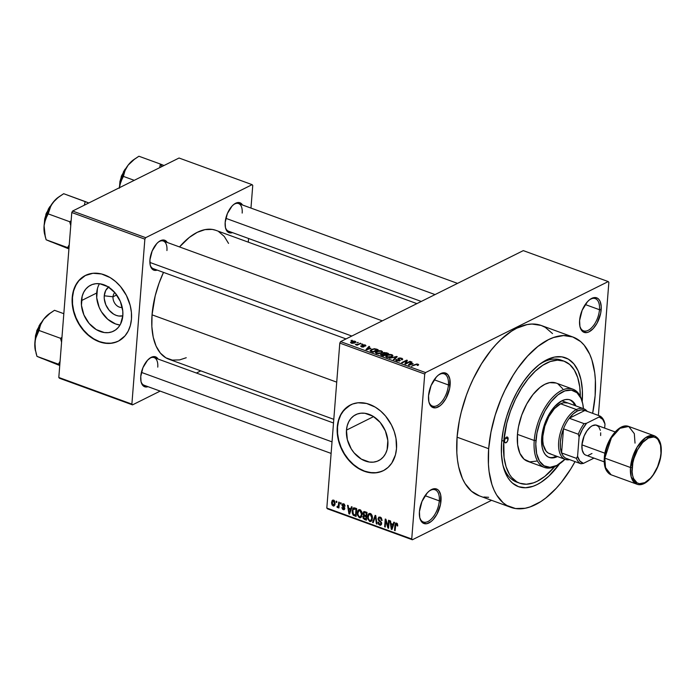 <?xml version="1.0" encoding="UTF-8"?>
<svg xmlns="http://www.w3.org/2000/svg" width="696" height="696" viewBox="0 0 696 696"><rect width="100%" height="100%" fill="white"/><g stroke="black" fill="none" stroke-linecap="round" stroke-linejoin="round"><path stroke-width="1.04" d="M428.849 401.627A17.148 8.804 110 0 0 439.55 403.932A17.148 8.804 110 0 0 448.415 384.958L450.129 384.958A18.374 9.431 -70 0 1 440.368 405.507A18.374 9.431 -70 0 1 428.988 402.227A18.374 9.431 -70 0 1 428.545 395.702L428.866 401.696L429.632 404.089L432.251 407.221L435.94 407.778L440.15 405.681L442.247 403.724L446.04 398.356L449.66 388.325L449.807 378.972L447.893 374.709L444.683 372.83L442.734 372.882L438.524 374.979L436.427 376.945L431.094 385.514L428.545 395.702A18.374 9.431 -70 0 1 439.08 374.57A18.374 9.431 -70 0 1 450.129 384.958L448.415 384.958A17.148 8.804 -70 0 1 432.477 406.081A17.148 8.804 -70 0 1 428.849 401.627M579.907 326.398A17.148 8.804 110 0 0 590.608 328.695A17.148 8.804 110 0 0 599.473 309.72L601.179 309.72A18.374 9.431 -70 0 1 591.426 330.269A18.374 9.431 -70 0 1 580.046 326.99A18.374 9.431 -70 0 1 579.603 320.465L579.916 326.459L581.83 330.713L583.3 331.983L586.998 332.54L589.077 331.809L593.305 328.486L597.09 323.118L600.718 313.087L601.231 306.562L600.091 301.333L598.952 299.471L597.481 298.21L593.784 297.644L589.573 299.741L587.476 301.707L582.152 310.277L579.603 320.465A18.374 9.431 -70 0 1 590.13 299.332A18.374 9.431 -70 0 1 601.179 309.72L599.473 309.72A17.148 8.804 -70 0 1 583.526 330.844A17.148 8.804 -70 0 1 579.907 326.398M419.731 517.554A17.148 8.804 110 0 0 430.433 519.851A17.148 8.804 110 0 0 439.298 500.876L441.003 500.876A18.374 9.431 -70 0 1 431.25 521.426A18.374 9.431 -70 0 1 419.871 518.146A18.374 9.431 -70 0 1 419.427 511.621L419.74 517.615L421.654 521.87L423.125 523.14L426.822 523.697L431.033 521.6L433.13 519.642L436.914 514.274L440.542 504.243L440.69 494.891L438.776 490.628L437.305 489.366L433.608 488.801L429.397 490.897L427.3 492.864L421.976 501.433L419.427 511.621A18.374 9.431 -70 0 1 429.954 490.489A18.374 9.431 -70 0 1 441.003 500.876L439.298 500.876A17.148 8.804 -70 0 1 423.351 522A17.148 8.804 -70 0 1 419.731 517.554M113.013 296.783A8.578 6.473 -116.5 0 0 122.235 307.441A8.578 6.473 63.5 0 1 113.013 296.783L116.702 294.947L113.013 296.783A8.578 6.473 63.5 0 1 114.823 292.555A8.578 6.473 -116.5 0 0 113.013 296.783L104.252 295.791L113.013 296.783M108.489 287.056A16.269 12.276 63.5 0 0 104.252 295.791L104.278 298.775L105.818 304.822L109.115 310.225L113.666 314.157L116.206 315.375L118.781 316.027L122.809 315.81A16.269 12.276 63.5 0 1 104.252 295.791L105.696 290.493L108.924 286.726M99.467 283.733A25.674 19.375 -116.5 0 0 96.674 293.033L81.423 300.629A25.674 19.375 63.5 0 1 90.671 285.195A25.674 19.375 63.5 0 1 112.769 290.406A25.674 19.375 63.5 0 1 122.818 315.714L120.539 324.084L118.311 327.425L115.458 330.026L112.091 331.783L108.341 332.644L104.356 332.558L96.283 329.608L89.088 323.405L83.885 314.879L81.458 305.327L82.18 296.209L83.703 292.259L85.93 288.918L88.784 286.317L92.15 284.551L95.9 283.698L99.885 283.785L107.958 286.726L115.144 292.938L120.356 301.464L122.783 311.016L122.818 315.714A25.674 19.375 63.5 0 1 113.57 331.148A25.674 19.375 63.5 0 1 91.472 325.937A25.674 19.375 63.5 0 1 81.423 300.629L96.674 293.033A25.674 19.375 -116.5 0 0 120.025 325.015M116.389 341.971L111.029 343.198L105.322 343.076L99.484 341.606L93.76 338.856L88.349 334.933L83.477 329.974L79.309 324.179L76.029 317.767L73.741 310.99L72.549 304.1L72.497 297.375L73.576 291.058L75.76 285.395L78.953 280.618L85.591 275.355A36.749 27.736 -116.5 0 0 72.497 297.375L72.21 297.514A36.749 27.736 63.5 0 1 85.451 275.425A36.749 27.736 63.5 0 1 117.076 282.889A36.749 27.736 63.5 0 1 131.457 319.116L131.405 312.382L130.213 305.492L126.402 295.452L120.478 286.508L115.597 281.558L110.194 277.626L101.546 273.98L92.925 273.284L85.069 275.616L80.597 278.757L76.943 283.028L73.289 291.198L72.21 297.514L72.715 307.684L74.463 314.548L79.022 324.319L83.189 330.121L88.061 335.072L93.473 339.004L99.197 341.753L107.915 343.45L113.474 342.893L118.59 341.014L125.002 335.872L128.195 331.087L130.378 325.432L131.457 319.116A36.749 27.736 63.5 0 1 118.216 341.205A36.749 27.736 63.5 0 1 86.591 333.741A36.749 27.736 63.5 0 1 72.21 297.514L72.497 297.375A36.749 27.736 -116.5 0 0 86.809 333.523A36.749 27.736 -116.5 0 0 118.364 341.136M387.863 445.214A25.674 19.375 63.5 0 1 378.615 460.648A25.674 19.375 63.5 0 1 356.517 455.436A25.674 19.375 63.5 0 1 346.469 430.128L373.613 416.6L346.469 430.128L347.226 425.708L348.748 421.759L350.975 418.418L353.829 415.816L357.196 414.05L360.946 413.198L364.93 413.285L373.012 416.225L380.199 422.437L385.401 430.963L387.829 440.516L387.106 449.625L385.584 453.583L383.357 456.924L380.503 459.525L377.136 461.283L373.387 462.144L369.402 462.057L361.328 459.108L354.142 452.905L351.228 448.85L347.339 439.637L346.469 430.128A25.674 19.375 63.5 0 1 355.726 414.685A25.674 19.375 63.5 0 1 377.815 419.905A25.674 19.375 63.5 0 1 387.863 445.214M381.443 471.47L376.075 472.697L370.368 472.575L364.539 471.105L358.805 468.356L353.403 464.432L348.522 459.473L344.355 453.679L341.075 447.267L338.787 440.49L337.595 433.599L337.543 426.874L338.621 420.558L340.805 414.894L343.998 410.109L350.645 404.846A36.749 27.736 -116.5 0 0 337.543 426.874L337.255 427.013A36.749 27.736 63.5 0 1 350.497 404.924A36.749 27.736 63.5 0 1 382.121 412.389A36.749 27.736 63.5 0 1 396.502 448.615L395.998 438.436L394.249 431.572L391.448 424.952L385.532 416.008L380.651 411.049L375.24 407.125L366.592 403.48L357.97 402.784L352.611 404.011L347.791 406.534L341.997 412.528L339.291 417.774L337.656 423.786L337.308 433.747L338.5 440.629L340.788 447.415L346.051 456.811L350.593 462.214L358.518 468.504L364.252 471.253L372.96 472.949L378.528 472.393L383.644 470.513L388.116 467.373L391.77 463.101L395.424 454.932L396.502 448.615A36.749 27.736 63.5 0 1 383.261 470.705A36.749 27.736 63.5 0 1 351.637 463.24A36.749 27.736 63.5 0 1 337.255 427.013L337.543 426.874A36.749 27.736 -116.5 0 0 351.854 463.023A36.749 27.736 -116.5 0 0 383.409 470.635M157.209 270.091A15.921 8.178 -70 0 1 150.319 265.515A15.921 8.178 -70 0 1 149.936 259.86L150.214 265.054L151.867 268.743L154.651 270.379L157.209 270.091M148.031 386.68A15.921 8.178 -70 0 1 141.149 382.104A15.921 8.178 -70 0 1 140.757 376.449L141.036 381.643L142.689 385.332L145.481 386.967L148.031 386.68M232.447 232.621A15.921 8.178 -70 0 1 225.556 228.044A15.921 8.178 -70 0 1 225.173 222.389L225.452 227.575L227.105 231.272L229.889 232.899L232.447 232.621M425.065 495.691L439.298 500.876L425.065 495.691M585.24 304.535L599.473 309.72L585.24 304.535M434.191 379.772L448.415 384.958L434.191 379.772M519.668 483.181A64.919 33.33 -70 0 1 503.782 441.177L504.069 457.507L506.088 466.781L509.481 474.35L511.656 477.386L516.858 481.858L519.834 483.242L526.385 484.233L533.536 482.841L537.251 481.267L544.777 476.429L554.66 466.694A64.919 33.33 -70 0 1 519.668 483.181L516.71 482.102A64.919 33.33 -70 0 1 502.851 464.832A64.919 33.33 110 0 0 518.216 482.572M582.221 401.662A68.591 35.218 -70 0 0 540.931 363.338A68.591 35.218 -70 0 0 501.625 442.256L501.433 454.044L502.808 464.615L504.061 469.313L507.645 477.299L509.95 480.518L512.552 483.172L518.581 486.695L525.506 487.748L533.066 486.278L536.99 484.607L540.966 482.345L548.892 476.099L559.549 463.858A68.591 35.218 -70 0 1 503.286 466.607A68.591 35.218 -70 0 1 501.625 442.256L503.356 429.693L506.566 416.843L511.142 404.193L516.893 392.24L523.61 381.443L531.022 372.203L538.861 364.887L546.812 359.771L554.582 357.057L561.855 356.848L568.362 359.145L573.861 363.869L578.124 370.829L580.995 379.772L582.369 390.334L582.187 402.131M572.947 337.029L541.34 325.51A90.637 46.536 110 0 0 457.072 437.184L488.67 448.702A90.637 46.536 -70 0 1 572.947 337.029A90.637 46.536 -70 0 1 595.132 395.676A90.637 46.536 -70 0 1 592.635 413.337L595.132 395.676L595.376 380.094L594.723 372.882L591.904 359.928L589.764 354.325L584.127 345.12L580.69 341.614L572.721 336.951L563.569 335.568L553.581 337.508L548.396 339.709L537.886 346.469L527.533 356.135L517.728 368.341L513.152 375.248L504.878 390.36L501.25 398.408L495.213 415.12L490.967 432.103L488.67 448.702L457.072 437.184L456.828 452.765L457.481 459.986L458.638 466.729L462.44 478.543L465.041 483.494L471.514 491.254L479.483 495.909M333.793 419.34L168.823 359.206A68.591 35.218 110 0 1 152.041 314.827L155.199 295.844L159.106 283.037L163.49 272.38A68.591 35.218 110 0 0 152.041 314.827L336.725 382.147L152.041 314.827L151.85 326.615L153.224 337.186L156.095 346.121L160.358 353.09L165.857 357.805L172.364 360.11L179.638 359.893L186.241 357.735M416.895 303.621L215.812 230.315A68.591 35.218 110 0 0 179.516 246.941L189.277 237.458L197.229 232.342L204.998 229.628L212.271 229.419L215.638 230.254M421.263 301.446L228.505 231.176A14.694 7.543 -70 0 1 225.417 227.444M331.113 453.418L144.089 385.245A14.694 7.543 -70 0 1 141.01 381.504M153.268 268.656A14.694 7.543 -70 0 1 150.179 264.915M523.305 250.621L340.605 341.623L425.534 372.577L608.234 281.575L523.305 250.621L340.605 341.623L339.796 343.093L424.725 374.048L411.736 539.008L326.815 508.054L339.796 343.093L340.605 341.623L425.534 372.577L608.234 281.575L608.861 282.332L598.386 415.434L608.861 282.332L608.234 281.575L523.305 250.621M356.952 342.615L358.301 342.484L356.952 342.615M358.283 344.12L360.815 343.406L357.152 345.225L356.526 344.999L357.109 344.703L355.308 344.442L358.283 344.12L355.308 344.442L357.109 344.703L356.526 344.999L357.152 345.225L360.815 343.406L360.18 343.171L358.24 344.685L358.283 344.12M361.259 344.189L362.607 344.059L361.259 344.189M362.477 344.972L363.138 347.043L361.885 346.973L361.006 345.781L361.415 346.834L363.877 346.834L363.442 345.703L363.338 347.008L363.025 345.381L362.964 346.182L363.199 345.155L364.617 345.181L365.539 346.086L365.183 344.938L362.477 344.972L362.407 345.816L363.016 344.781L365.33 344.999L365.704 345.955L363.329 345.103L364.191 346.582L362.033 347.008L360.641 346.164L361.006 345.781L363.173 346.643L362.068 345.494L362.477 344.972L362.05 345.39M370.855 348.357L365.957 349.618L368.984 346.382L369.637 346.617L368.68 347.565L370.855 348.357L368.68 347.565L369.637 346.617L368.984 346.382L365.957 349.618L370.855 348.357M382.539 351.95L381.53 350.897L381.478 351.48L381.53 350.897L382.522 351.663L382.191 352.533L378.876 353.751L376.353 353.472L375.318 352.498L376.527 351.297L378.955 350.627L381.53 350.897L378.955 350.627L376.527 351.297L375.327 352.463L376.353 353.472L381.434 353.037L382.548 351.898M392.866 355.708L391.848 354.664L391.805 355.247L391.848 354.664L392.849 355.43L392.518 356.3L389.195 357.518L386.68 357.231L385.645 356.265L386.637 355.169L389.281 354.386L391.848 354.664L389.281 354.386L386.845 355.064L385.645 356.221L386.68 357.231L391.761 356.796L392.866 355.656M418.052 364.208L418.679 364.748L417.844 365.487L417.148 365.296L417.696 364.643L416.495 364.408L411.527 366.235L416.704 364.008L418.052 364.208L414.947 364.53L411.527 366.235L416.373 364.434L417.435 364.495L417.148 365.296L417.844 365.487L418.679 364.748L418.052 364.208L417.957 365.426L418.052 364.208M413.224 363.808L408.326 365.069L411.353 361.824L412.015 362.068L411.058 363.016L413.224 363.808L411.058 363.016L412.015 362.068L411.353 361.824L408.326 365.069L413.224 363.808M405.977 363.347L410.005 361.337L410.64 361.563L405.603 364.069L404.933 363.825L406.316 360.85L402.279 362.86L401.653 362.633L406.69 360.128L407.36 360.371L405.977 363.347L407.36 360.371L406.69 360.128L401.653 362.633L402.279 362.86L406.316 360.85L404.933 363.825L405.603 364.069L410.64 361.563L410.005 361.337L409.961 361.903L410.005 361.337L405.977 363.347L405.933 363.904L405.977 363.347M396.268 359.432L396.659 360.867L399.826 360.832L398.93 358.492L401.061 358.527L402.088 359.858L402.758 359.171L401.705 358.257L398.286 358.266L398.208 359.327L398.286 358.266L399.878 357.935L402.123 358.423L402.601 359.501L401.392 359.667L401.583 358.788L399.365 358.344L398.669 358.875L400.209 360.545L397.042 360.989L395.789 360.345L396.268 359.432L397.459 360.65L399.513 360.363L397.834 358.962L398.286 358.266L398.042 359.214L399.53 360.267L399.217 360.598L397.225 360.572L396.268 359.432L395.685 360.041M389.595 358.24L397.216 356.674L394.04 359.858L393.397 359.623L396.355 356.865L389.595 358.24L396.355 356.865L393.397 359.623L394.04 359.858L397.216 356.674L396.598 356.448L396.529 357.361L396.598 356.448L389.595 358.24M381.017 354.02L380.93 355.038L381.017 354.02L381.478 355.282L383.426 355.987L388.464 353.481L386.515 352.768L383.122 352.811L383.026 354.073L383.122 352.811L384.218 352.481L388.464 353.481L383.426 355.987L380.547 354.647L382.748 353.742L383.122 352.811L382.748 353.742L380.538 354.551M371.377 349.444L374.579 348.696L378.137 349.723L373.1 352.228L370.194 350.941L371.377 349.444L370.446 351.175L373.1 352.228L378.137 349.723L376.301 349.044L376.258 349.54L376.301 349.044L371.377 349.444L371.325 350.088L371.377 349.444M351.402 341.588L354.064 341.04L355.804 341.762L354.777 342.919L352.306 343.363L350.54 342.545L351.402 341.588L350.523 342.397L351.297 343.145L354.943 342.841L355.856 342.006L355.09 341.257L354.96 342.832L355.09 341.257L351.402 341.588L351.28 343.145L351.402 341.588M351.028 340.457L352.376 340.327L351.028 340.457M327.442 508.811L412.371 539.765L491.576 500.32L412.371 539.765L411.736 539.008L424.725 374.048L425.534 372.577L424.725 374.048L339.796 343.093L326.815 508.054L411.736 539.008L412.371 539.765L327.442 508.811L326.815 508.054L327.442 508.811M336.22 501.163L336.133 502.277L336.76 502.512L336.847 501.398L336.22 501.163L336.133 502.277L336.76 502.512L336.847 501.398L336.22 501.163M340.527 502.738L340.44 503.852L341.075 504.078L341.162 502.964L340.527 502.738L340.44 503.852L341.075 504.078L341.162 502.964L340.527 502.738M351.454 506.714L350.723 508.846L348.548 508.054L348.191 505.531L347.53 505.287L348.922 513.822L349.583 514.066L352.115 506.958L351.454 506.714L350.723 508.846L348.548 508.054L348.191 505.531L347.53 505.287L348.922 513.822L349.583 514.066L352.115 506.958L351.454 506.714M361.729 511.621L359.745 509.655L358.501 509.916L357.683 511.012L357.413 515.04L359.388 517.737L361.441 517.015L362.103 513.082L361.729 511.621L360.023 509.733L358.127 510.272L357.283 512.848L359.388 517.737L360.685 517.702L362.137 514.518L361.729 511.621M372.055 515.379L371.133 513.979L369.793 513.378L368.01 514.779L367.74 518.807L369.707 521.504L371.76 520.773L372.43 516.841L372.055 515.379L370.342 513.5L368.454 514.039L367.601 516.606L369.707 521.504L371.003 521.469L372.464 518.285L372.055 515.379M380.199 517.093L378.728 517.206L378.076 519.225L378.668 520.625L380.834 522.452L380.903 523.879L379.607 524.166L378.615 522.244L377.971 522.574L378.598 524.358L380.416 525.263L381.469 524.427L381.599 522.844L378.92 519.825L378.711 518.72L379.346 517.902L380.381 518.128L381.443 520.356L382.078 520.486L381.408 517.981L378.928 517.076L378.067 518.642L378.876 520.843L380.877 522.531L381.017 523.401L379.738 524.218L377.98 522.122L379.685 525.141L380.825 525.149L381.643 523.653L378.694 518.859L379.19 517.963L380.077 517.981L382.078 520.486L380.199 517.093M393.823 522.165L393.101 524.297L390.926 523.505L390.56 520.973L389.908 520.738L391.3 529.264L391.961 529.508L394.484 522.4L393.823 522.165L393.101 524.297L390.926 523.505L390.56 520.973L389.908 520.738L391.3 529.264L391.961 529.508L394.484 522.4L393.823 522.165M396.546 523.053L394.919 525.141L395.606 524.793L394.919 525.141L394.501 530.43L395.171 530.1L394.501 530.43L395.128 530.665L395.72 524.297L397.251 523.549L396.442 523.949L397.077 525.845L397.738 525.524L397.077 525.845L397.712 525.976L397.32 523.644L395.493 523.209L394.501 530.43L395.128 530.665L395.833 524.097L396.764 524.166L397.077 525.845L397.712 525.976L397.486 523.957L395.728 523.044M388.559 520.243L388.072 526.489L385.915 519.277L385.236 519.033L384.627 526.837L385.253 527.063L385.749 520.808L387.907 528.029L388.577 528.273L389.186 520.469L388.559 520.243L388.072 526.489L385.915 519.277L385.236 519.033L384.627 526.837L385.253 527.063L385.749 520.808L387.907 528.029L388.577 528.273L389.186 520.469L388.559 520.243M375.153 515.353L372.569 522.435L373.221 522.679L375.422 516.397L376.362 523.827L377.014 524.062L375.77 515.579L375.153 515.353L372.569 522.435L373.221 522.679L375.422 516.397L376.362 523.827L377.014 524.062L375.77 515.579L375.153 515.353M363.677 515.501L364.391 515.144L362.877 516.884L363.608 516.519L362.877 516.884L364.443 519.477L365.53 518.938L364.443 519.477L366.4 520.19L367.018 512.387L364.078 511.517L362.973 513.274L363.677 515.501L362.903 516.658L363.225 518.503L366.4 520.19L367.018 512.387L363.808 511.603L362.973 513.274L363.599 515.536M354.847 507.958L353.672 507.836L352.82 508.567L352.185 512.769L353.124 515.092L356.074 516.432L356.691 508.628L353.464 507.915L352.159 511.029L353.333 515.284L356.074 516.432L356.691 508.628L354.847 507.958M343.676 503.773L342.51 503.887L341.997 505.392L344.12 508.602L343.119 508.776L341.91 507.514L342.441 509.124L343.807 509.768L344.642 509.159L344.72 507.863L342.65 505.139L343.659 504.609L345.059 506.157L344.433 504.269L342.693 503.773L342.006 505.061L344.146 508.445L343.276 508.846L341.91 507.514L343.241 509.663L344.181 509.672L344.781 508.558L342.771 505.714L343.563 504.574L345.059 506.157L343.676 503.773M337.534 507.584L339.03 506.514L338.291 507.758L338.961 507.419L338.291 507.758L338.917 507.984L339.361 502.312L338.735 502.086L338.291 506.14L337.203 506.314L336.96 507.062L337.682 507.61L338.36 506.853L338.291 507.758L338.917 507.984L339.361 502.312L338.735 502.086L338.291 506.14L337.203 506.314L336.96 507.062L337.856 507.567M333.584 500.102L332.079 500.615L331.574 502.947L332.027 504.965L333.558 506.07L334.95 504.635L334.689 501.129L333.802 500.198L332.618 500.12L331.592 502.46L333.114 505.975L334.08 505.948L335.098 503.678L333.584 500.102M539.452 364.426A64.919 33.33 -70 0 1 561.176 360.119A64.919 33.33 -70 0 1 562.629 360.728A64.919 33.33 110 0 0 539.452 364.426M59.438 378.233L132.51 404.872L160.158 391.1L132.51 404.872L131.883 404.115L58.803 377.476L71.784 212.515L144.864 239.154L131.883 404.115L144.864 239.154L145.673 237.675L252.126 184.657L179.046 158.018L72.593 211.045L145.673 237.675L252.126 184.657L252.752 185.414L250.969 208.078L252.752 185.414L252.126 184.657L179.046 158.018L72.593 211.045L71.784 212.515L72.593 211.045L145.673 237.675L144.864 239.154L71.784 212.515L58.803 377.476L131.883 404.115L132.51 404.872L59.438 378.233L58.803 377.476L59.438 378.233M196.429 373.03L200.796 370.864L196.429 373.03M248.576 238.502L248.289 242.156L248.576 238.502M242.512 204.998L240.668 203.093L237.466 202.614L233.821 204.424L232.003 206.129L227.383 213.55L225.173 222.389A15.921 8.178 -70 0 1 234.3 204.067A15.921 8.178 -70 0 1 242.512 204.998M158.096 359.058L156.252 357.161L153.05 356.674L151.249 357.3L147.587 360.189L142.967 367.618L140.757 376.449A15.921 8.178 -70 0 1 149.884 358.135A15.921 8.178 -70 0 1 158.096 359.058M167.275 242.478L165.43 240.572L162.229 240.085L158.584 241.904L156.765 243.6L152.146 251.03L149.936 259.86A15.921 8.178 -70 0 1 159.062 241.547A15.921 8.178 -70 0 1 167.275 242.478M228.54 243.4L224.277 236.44L218.779 231.716M158.566 241.912A14.694 7.543 -70 0 1 163.334 241.034A14.694 7.543 -70 0 1 166.927 250.543A14.694 7.543 110 0 0 158.566 241.912M157.757 367.131A14.694 7.543 110 0 0 149.388 358.501A14.694 7.543 -70 0 1 154.155 357.622L333.506 423.003M242.173 213.072A14.694 7.543 110 0 0 233.804 204.441A14.694 7.543 -70 0 1 238.571 203.563L457.533 283.376M552.528 333.601L545.273 327.364L541.114 325.432L531.962 324.049L527.055 324.606L516.789 328.19L511.543 331.192L501.059 339.439L495.926 344.616L490.932 350.427L481.554 363.73L473.271 378.841L469.652 386.889L466.416 395.171L461.248 412.102L459.36 420.584L457.072 437.184A90.637 46.536 110 0 0 479.257 495.83L510.864 507.349A90.637 46.536 -70 0 1 488.67 448.702L488.427 464.284L489.079 471.505L491.898 484.451L494.038 490.062L496.639 495.013L503.121 502.773L506.932 505.505L515.536 508.541L525.149 508.263L530.221 506.871L540.662 501.677L545.916 497.918L556.278 488.244L561.272 482.432L570.65 469.13L575.035 461.622A90.637 46.536 -70 0 1 510.864 507.349M483.938 497.022L488.635 497.301M438.584 374.935A17.148 8.804 -70 0 1 444.222 373.856A17.148 8.804 -70 0 1 448.415 384.958A17.148 8.804 110 0 0 438.584 374.935M589.634 299.698A17.148 8.804 -70 0 1 595.271 298.627A17.148 8.804 -70 0 1 599.473 309.72A17.148 8.804 110 0 0 589.634 299.698M429.458 490.854A17.148 8.804 -70 0 1 435.096 489.784A17.148 8.804 -70 0 1 439.298 500.876A17.148 8.804 110 0 0 429.458 490.854M97.431 288.614L96.709 297.731L99.136 307.284L101.433 311.756L107.749 319.273L115.527 323.936L119.608 324.962M395.72 524.297L396.442 523.949M392.205 528.812L391.3 529.264L392.205 528.812M393.962 523.862L393.101 524.297L393.962 523.862M392.814 525.132L392.048 527.185L392.944 526.742L392.048 527.185L391.648 528.56L392.44 528.168L391.648 528.56L391.065 524.497L392.152 523.949L391.065 524.497L392.814 525.132L393.666 524.706L392.814 525.132L391.648 528.56L391.065 524.497L392.814 525.132M388.62 527.672L387.907 528.029L388.62 527.672M386.289 520.538L385.749 520.808L386.289 520.538M385.297 526.498L384.627 526.837L385.297 526.498M388.742 526.15L388.072 526.489L388.742 526.15M382.087 520.034L381.443 520.356L382.087 520.034M380.982 517.537L380.077 517.981L380.982 517.537M381.547 524.21L379.685 525.141L381.547 524.21M381.634 523.705L379.738 524.218M381.634 523.087L381.017 523.401L381.634 523.087M381.408 522.27L380.877 522.531L381.408 522.27M380.642 521.295L379.929 521.652L380.642 521.295M379.59 520.486L378.876 520.843L379.59 520.486M378.885 518.233L378.067 518.642L378.885 518.233M376.936 523.54L376.362 523.827L376.936 523.54M376.049 517.485L375.579 517.711L376.049 517.485M375.857 516.18L375.422 516.397L375.857 516.18M373.465 521.991L372.569 522.435L373.465 521.991M371.995 520.364L369.707 521.504L371.995 520.364M372.177 519.868L369.776 520.591L368.358 518.72L368.228 516.867L369.315 514.44L371.142 513.979L370.272 514.414L371.829 518.042L370.75 520.565M368.306 516.267L367.601 516.606L368.306 516.267M369.767 513.378L368.454 514.039L369.767 513.378M369.071 513.526L368.454 514.039M372.482 517.72L371.829 518.042L372.482 517.72M363.738 512.891L362.973 513.274L363.738 512.891M366.026 516.719L365.844 519.051L366.514 518.711L364.748 518.65L363.512 516.989L364.182 516.127L365.931 515.745L364.843 516.293L366.696 516.388L366.026 516.719L365.844 519.051L363.643 517.85L363.904 516.188L366.026 516.719M366.314 513.074L366.096 515.806L366.775 515.475L364.861 515.353L363.599 513.5L365.53 511.847L364.321 512.447L366.07 512.047L364.982 512.587L366.983 512.735L366.314 513.074L366.096 515.806L363.886 514.701L364.017 512.552L366.314 513.074M365.47 511.83L364.321 512.447M365.269 515.51L364.182 516.127M361.668 516.606L359.388 517.737L361.668 516.606M357.979 512.5L357.283 512.848L357.979 512.5M360.415 509.968L358.997 510.681L360.815 510.22L359.954 510.647L361.511 514.274L360.424 516.806L359.449 516.823L358.031 514.962L357.909 513.1L358.997 510.681M359.449 509.611L358.127 510.272L359.449 509.611M358.745 509.759L358.127 510.272M362.164 513.952L361.511 514.274L362.164 513.952M355.404 515.249L354.316 515.788L355.404 515.249M354.255 514.822L353.333 515.284L354.255 514.822M352.855 510.69L352.159 511.029L352.855 510.69M353.185 509.455L355.943 508.358L354.856 508.898L355.987 509.307L355.517 515.284L353.255 514.074L352.915 510.325L353.185 509.455L356.665 508.976L355.987 509.307L355.517 515.284L356.195 514.953L355.517 515.284L353.525 514.396L352.785 511.273L353.185 509.455L355.204 508.089M349.836 513.37L348.922 513.822L349.836 513.37M351.593 508.419L350.723 508.846L351.593 508.419M350.445 509.681L349.679 511.743L350.566 511.299L349.679 511.743L349.27 513.109L350.062 512.717L349.27 513.109L348.696 509.046L349.784 508.506L348.696 509.046L350.445 509.681L351.289 509.263L350.445 509.681L349.27 513.109L348.696 509.046L350.445 509.681M345.033 505.731L344.424 506.035L345.033 505.731M344.346 504.182L343.563 504.574L344.346 504.182M342.65 505.139L343.563 504.574M344.72 508.924L343.241 509.663L344.72 508.924M344.146 508.445L343.276 508.846M344.624 507.584L343.981 507.906L344.624 507.584M344.137 506.897L343.285 507.323L344.137 506.897M342.876 504.626L342.006 505.061L342.876 504.626M341.118 503.512L340.44 503.852L341.118 503.512M337.882 506.601L336.96 507.062L337.882 506.601M338.291 506.14L337.647 506.584M339.178 504.687L338.5 505.026L339.178 504.687M336.803 501.947L336.133 502.277L336.803 501.947M334.785 505.148L333.114 505.975L334.785 505.148M332.296 502.112L331.592 502.46L332.296 502.112M334.471 503.452L333.201 505.174L332.227 502.634L334.245 500.528L333.497 500.902L334.471 503.452L335.124 503.121L333.775 505.139L332.453 504.417L332.262 502.295L332.932 500.946L334.054 501.337L334.471 503.452M334.976 504.539L333.201 505.174M334.071 500.372L333.497 500.902M369.776 520.591L368.558 519.32L368.21 517.319L368.741 514.979L369.82 514.327L371.246 515.231L371.855 517.537L371.342 519.999L369.776 520.591M359.449 516.823L358.231 515.553L357.883 513.552L358.414 511.212L359.493 510.56L360.92 511.464L361.529 513.77L361.015 516.241L359.449 516.823M417.435 364.495L417.148 365.296M414.903 365.095L414.947 364.53L414.903 365.095M411.284 362.79L411.353 361.824L411.284 362.79M411.014 363.503L411.058 363.016L411.014 363.503M412.423 364.025L409.109 365.278L410.675 363.382L412.397 364.417L410.675 363.382L409.135 364.904L412.423 364.025M406.151 362.973L406.316 360.85L406.151 362.973M406.525 362.164L406.69 360.128L406.525 362.164M401.705 358.257L401.662 358.858L401.705 358.257M401.783 359.771L401.836 359.188L401.392 359.667M398.59 359.571L398.93 358.492M399.826 360.832L400.304 360.328M397.225 360.572L396.964 359.623M399.173 361.059L399.217 360.598L399.173 361.059M399.53 360.293L399.469 360.98L399.521 360.302M398.286 358.266L398.042 359.214M395.754 358.144L395.815 357.353L395.754 358.144M396.302 357.587L396.355 356.865L396.302 357.587M386.793 355.726L386.845 355.064L386.793 355.726M391.135 356.561L387.263 356.935L387.228 357.396L386.593 355.96L387.463 355.299L391.265 354.951L392.031 355.717L391.1 357.083L392.022 355.578L390.204 354.743L387.811 355.134L386.498 356.213L388.351 357.161L391.135 356.561M386.428 357.126L386.593 355.96M386.515 352.768L386.48 353.264L386.515 352.768M383.122 352.811L382.748 353.742M381.356 355.23L381.408 354.516L383.392 355.465L384.888 354.716L383.348 355.96L382.295 355.064L382.252 355.56L381.721 354.203L383.009 354.073L384.888 354.716L384.845 355.282L384.888 354.716L383.374 354.168L381.721 354.203M387.246 353.542L385.436 354.986L385.48 354.429L384.244 353.977L384.201 354.464L383.757 353.037L387.246 353.542L387.202 354.107L387.246 353.542L384.775 352.82L383.435 353.516L385.48 354.429L387.246 353.542M383.348 354.16L383.757 353.037M376.475 351.967L376.527 351.297L376.475 351.967M376.101 353.368L376.179 352.428L378.024 353.394L380.816 352.802L376.936 353.176L376.901 353.629L376.266 352.202L377.136 351.532L380.938 351.193L381.704 351.959L380.773 353.324L381.695 352.046L381.051 351.236L379.32 350.967L376.266 352.202M370.107 350.627L370.446 351.175M371.159 350.923L373.065 351.706L376.919 349.784L374.039 349.079L371.525 349.94L371.159 350.923L371.995 349.679L373.474 349.157L375.788 349.375L376.919 349.784L376.875 350.349L376.919 349.784L373.021 352.193L371.159 350.923L371.107 351.497L370.985 350.584L370.925 351.419M368.906 347.348L368.984 346.382L368.906 347.348M368.645 348.061L368.68 347.565L368.645 348.061M370.055 348.574L366.731 349.827L368.306 347.939L370.02 348.974L368.306 347.939L366.757 349.462L370.055 348.574M365.539 346.086L365.939 345.573M365.183 344.938L365.095 345.955L365.183 344.938M364.617 345.181L364.843 345.886M361.911 346.565L361.694 345.982M363.225 347.034L363.26 346.582M357.065 345.199L357.109 344.703L357.065 345.199M355.96 344.816L356.013 344.25L355.96 344.816M357.37 345.12L357.422 344.45L357.37 345.12M351.837 342.893L354.716 342.38L354.969 341.797L354.029 341.405L351.358 342.458L351.837 342.893L352.063 341.797L354.551 341.51L354.273 343.119L354.308 342.615L351.802 343.293L351.358 342.423L351.306 343.154M354.551 341.51L354.951 342.841M508.097 439.028L505.496 438.08L508.097 439.028L507.41 441.264L506.079 442.708L504.87 442.525L504.496 440.82A3.062 1.575 -70 0 1 507.349 437.053A3.062 1.575 -70 0 1 508.097 439.028A3.062 1.575 -70 0 1 505.252 442.804A3.062 1.575 -70 0 1 504.496 440.82L505.183 438.593L506.514 437.14L507.723 437.323L508.097 439.028M570.502 400.165L572.956 402.271L574.931 405.55A30.624 15.721 110 0 0 569.667 399.739M557.487 456.532L554.016 457.75L550.771 457.846L547.865 456.82L545.412 454.705L543.506 451.6L542.227 447.606L541.697 437.627A30.624 15.721 -70 0 1 570.163 399.904A30.624 15.721 -70 0 1 575.923 405.907L573.948 402.636L571.494 400.522L568.588 399.495L565.335 399.591L561.872 400.809L583.718 408.752A26.944 13.833 -70 0 1 587.207 411.353A26.944 13.833 110 0 0 576.418 409.553L577.323 411.023A25.726 13.207 -70 0 1 584.84 410.492L581.29 409.866L577.323 411.023L573.217 413.885L569.276 418.244L584.84 410.492L599.648 415.895L599.125 417L586.589 423.246L584.092 423.647L569.276 418.244A25.726 13.207 -70 0 1 577.323 411.023L576.418 409.553A26.944 13.833 -70 0 1 583.718 408.752M536.538 461.1L529.787 461.866L524.079 459.212L519.912 453.374L517.633 444.848L517.45 434.374L534.232 440.49A41.647 21.385 110 0 0 559.279 464.041L560.254 463.353A40.42 20.75 -70 0 1 535.937 440.49L534.232 440.49L517.45 434.374A41.647 21.385 110 0 0 527.638 461.317L544.429 467.434A41.647 21.385 -70 0 1 534.232 440.49A41.647 21.385 -70 0 1 572.956 389.186A41.647 21.385 -70 0 1 582.282 401.931M582.439 402.497L582.134 401.34A41.647 21.385 110 0 0 556.348 393.919A41.647 21.385 110 0 0 534.232 440.49L535.937 440.49A40.42 20.75 -70 0 1 557.4 395.293A40.42 20.75 -70 0 1 582.439 402.497A40.42 20.75 -70 0 1 583.439 408.648L582.717 403.671L581.021 398.408L576.975 392.735L571.433 390.16L564.882 390.908L557.888 394.902L551.041 401.81L544.942 411.023L540.105 421.759L536.964 433.095L535.772 444.039L536.642 453.67L539.496 461.143L544.081 465.824L550.014 467.303L556.783 465.45L564.987 459.282A40.42 20.75 -70 0 1 560.254 463.353M559.767 463.684A41.647 21.385 -70 0 1 544.429 467.434M503.782 441.177L501.781 440.455L503.782 441.177A64.919 33.33 -70 0 1 564.134 361.198A64.919 33.33 -70 0 1 580.307 396.337L579.733 386.872L577.715 377.597L574.322 370.037L569.685 364.478L563.977 361.146L557.418 360.145L550.266 361.537L542.793 365.261L535.285 371.177L528.029 379.042L521.313 388.577L515.379 399.391L510.473 411.092L506.775 423.212L503.782 441.177M550.849 453.983L548.291 453.079L546.134 451.225L543.332 444.979L542.793 440.829L542.863 436.192L544.811 426.213L548.866 416.547L554.416 408.674L560.619 403.793L576.418 409.553A26.944 13.833 110 0 0 558.923 439.594A26.944 13.833 110 0 0 569.606 459.638A26.944 13.833 -70 0 1 565.265 459.386L549.466 453.627A26.944 13.833 -70 0 1 542.863 436.192A26.944 13.833 -70 0 1 567.919 402.993M572.956 389.186L556.165 383.061A41.647 21.385 110 0 0 517.45 434.374L518.494 426.744L521.739 415.068L526.715 404.011L533.005 394.51L540.053 387.402L544.881 384.296L549.596 382.643L556.06 383.026M557.966 383.914L562.699 388.733M557.461 456.55A30.624 15.721 -70 0 1 549.188 457.437A30.624 15.721 -70 0 1 541.697 437.627L543.907 426.283L548.509 415.303L554.825 406.351L561.872 400.809M553.033 457.385L556.495 456.176A30.624 15.721 110 0 1 548.7 457.246L549.779 457.481M565.265 459.386A26.944 13.833 -70 0 1 559.627 435.696A26.944 13.833 -70 0 1 576.418 409.553L560.619 403.793L563.673 402.723L567.98 403.019M88.775 202.98L63.675 193.706L85.173 201.544L84.338 205.189L85.173 201.544L88.775 202.98M71.131 220.823L69.678 221.711L48.181 213.872L49.712 208.191L52.852 202.666L57.681 197.803L63.675 193.706L58.212 197.333A24.656 12.659 110 0 0 52.852 202.666L49.573 207.721L46.902 213.515L45.031 219.649L44.083 225.704L45.466 219.344L48.181 213.872L69.678 221.711L70.757 225.591L69.678 221.711L71.131 220.823M48.346 240.677L68.921 248.916L46.136 239.772L67.642 247.611L69.252 244.705L67.642 247.611L46.136 239.772L44.413 232.673L44.083 225.704L44.118 231.263L45.292 236.814L44.083 225.704A24.656 12.659 110 0 0 44.683 234.456M67.642 247.611L68.982 248.141L67.642 247.611M58.421 197.185L52.852 202.666A24.656 12.659 110 0 0 44.083 225.704L45.466 219.344L48.181 213.872L51.043 205.398L55.071 200.135L59.691 196.281M45.144 236.249L46.136 239.772L51.391 241.973M50.651 205.859A18.374 9.431 110 0 0 44.379 223.068L50.651 205.859M44.205 225.243L44.701 218.979L46.702 212.419M48.181 209.348L49.903 206.573M149.884 262.435L351.811 336.038L149.884 262.435M225.826 218.318L435.035 294.582L225.826 218.318M332.018 441.864L141.41 372.386L332.018 441.864M567.24 458.777A25.726 13.207 -70 0 1 566.118 458.368L567.823 458.908M561.585 452.939L563.482 428.823L561.411 435.426L560.376 441.951L560.428 447.937L561.585 452.939A25.726 13.207 -70 0 1 563.482 428.823A25.726 13.207 -70 0 1 569.276 418.244L584.84 410.492L599.648 415.895A25.726 13.207 -70 0 1 604.189 421.324A25.726 13.207 110 0 0 599.648 415.895L599.125 417L586.589 423.246L582.343 429.493L579.098 436.923L577.567 456.358L576.392 458.333L561.585 452.939L563.482 428.823L578.289 434.226L579.098 436.923L577.567 456.358L579.864 461.022L583.431 463.379L593.975 458.125L583.431 463.379A24.499 12.58 -70 0 1 577.567 456.358L576.392 458.333L561.585 452.939A25.726 13.207 110 0 0 566.118 458.368A25.726 13.207 -70 0 1 561.585 452.939M566.118 458.368L580.934 463.771L583.431 463.379L580.934 463.771A25.726 13.207 -70 0 1 576.392 458.333A25.726 13.207 110 0 0 580.934 463.771L566.118 458.368M604.989 424.021L604.189 421.324L604.989 424.021L602.692 419.357L599.125 417A24.499 12.58 -70 0 1 604.989 424.021L604.667 428.118L604.989 424.021M569.276 418.244A25.726 13.207 110 0 0 563.482 428.823L578.289 434.226A25.726 13.207 -70 0 1 584.092 423.647L569.276 418.244M584.092 423.647A25.726 13.207 110 0 0 578.289 434.226L579.098 436.923A24.499 12.58 -70 0 1 586.589 423.246L584.092 423.647M661.2 452.922C660.234 469.426 646.575 488.253 636.788 484.155A25.726 13.207 -70 0 1 630.489 467.512L631.194 476.969L636.788 484.155L611.105 474.794L605.52 467.608L604.815 458.151L630.489 467.512L604.815 458.151A25.726 13.207 110 0 0 611.105 474.794C605.964 472.367 603.693 466.668 604.311 457.698C605.276 441.186 618.935 422.368 628.723 426.465A25.726 13.207 110 0 0 604.815 458.151A1.227 0.496 -175.5 0 1 604.311 457.707A1.227 0.496 -175.5 0 1 604.546 457.437A1.227 0.496 4.5 0 0 604.311 457.707A1.227 0.496 4.5 0 0 604.815 458.151L611.41 437.88L619.936 428.292L628.723 426.465L654.405 435.818L645.61 437.654L637.084 447.241L630.489 467.512A1.227 0.496 4.5 0 0 632.194 467.512C632.133 461.283 637.667 443.665 648.333 438.054C658.955 433.06 662.061 446.371 660.965 453.183A1.227 0.496 4.5 0 0 661.2 452.913A1.227 0.496 -175.5 0 1 660.965 453.183L660.539 445.196L657.99 439.515L656.032 437.836L653.709 437.01L648.333 438.054L642.695 442.491L637.649 449.651L633.96 458.438L632.812 463.023L632.125 471.723L632.62 475.498L633.647 478.691L637.127 482.867L639.45 483.685L644.827 482.641L650.464 478.204L653.118 474.898L657.563 466.772L660.347 457.672L660.965 453.183C661.035 459.412 655.502 477.03 644.827 482.641C634.204 487.644 631.107 474.324 632.194 467.512A1.227 0.496 -175.5 0 1 630.489 467.512A25.726 13.207 -70 0 1 654.405 435.818C659.547 438.245 661.818 443.944 661.2 452.922A1.227 0.496 -175.5 0 0 661.009 452.618M628.723 426.465L634.317 433.651L635.022 443.108M615.142 431.938L596.733 425.23A15.921 8.178 110 0 0 581.926 444.848L604.92 453.227L581.926 444.848A15.921 8.178 110 0 0 585.823 455.149L604.232 461.857M617.848 429.806L612.393 435.713L607.939 443.839M606.312 448.355L605.163 452.948M604.476 461.648L604.963 465.424M591.983 453.496L588.337 455.306M585.136 454.827L583.857 453.731L582.204 450.042L581.926 444.848L584.135 436.009L587.033 430.728L590.573 426.883L592.418 425.7L595.907 425.021L598.699 426.648L600.352 430.345M600.674 432.799L600.631 435.531M159.802 166.918L160.411 164.065L138.913 156.235L160.411 164.065L159.802 166.918M161.924 166.544L160.411 164.065L161.924 166.544M119.616 185.597L125.898 168.389A18.374 9.431 110 0 0 119.616 185.597M164.012 165.509L160.411 164.065L164.012 165.509M134.232 180.334L123.418 176.393L124.949 170.72L128.09 165.196L132.919 160.324L138.913 156.235L133.449 159.863A24.656 12.659 110 0 0 128.09 165.196L124.81 170.25L122.139 176.044L120.269 182.169L119.321 188.225L120.704 181.865L123.418 176.393L134.232 180.334M133.658 159.715L128.09 165.196L134.928 158.801M119.442 187.763L119.938 181.499L121.939 174.948M123.418 171.869L125.141 169.093M119.321 188.225L120.704 181.865L123.418 176.393L124.949 170.72L128.09 165.196A24.656 12.659 110 0 0 119.364 187.746M63.823 313.696L54.497 310.294L63.823 313.696M61.953 337.403L60.5 338.291L39.002 330.461L40.533 324.78L43.674 319.255L48.511 314.392L54.497 310.294L49.033 313.922A24.656 12.659 110 0 0 43.674 319.255L40.394 324.31L37.732 330.104L35.853 336.238L34.904 342.284L36.288 335.933L39.002 330.461L60.5 338.291L61.579 342.18L60.5 338.291L61.953 337.403M39.167 357.265L59.743 365.504L36.966 356.361L58.464 364.199L60.073 361.294L58.464 364.199L36.966 356.361L35.244 349.262L34.904 342.284L35.513 351.071M58.464 364.199L59.804 364.73L58.464 364.199M49.242 313.774L43.674 319.255A24.656 12.659 110 0 0 34.904 342.284A24.656 12.659 110 0 0 35.505 351.045L34.861 345.738L35.4 338.987L39.002 330.461L40.533 324.78L43.674 319.255L50.521 312.869M35.966 352.837L36.966 356.361L42.212 358.562M41.482 322.448A18.374 9.431 110 0 0 35.209 339.657L41.482 322.448M35.026 341.832L35.522 335.568L37.523 329.008M39.002 325.937L40.733 323.161M151.302 267.943L346.025 338.917M161.368 240.32L382.295 320.856M395.998 523.966L397.12 523.409M379.198 517.963L380.59 517.267M369.315 514.44L370.785 513.709M360.432 516.806L361.859 516.093M342.98 504.557L344.111 503.991M343.894 508.88L344.79 508.437M337.978 506.566L339.074 506.018M417.748 364.782L417.696 365.444M396.572 360.041L396.511 360.815M392.031 355.717L391.952 356.691M381.704 351.959L381.625 352.933M363.025 345.329L362.955 346.173M361.494 346.225L361.441 346.843M363.303 346.504L363.26 347.026M561.176 360.119L564.125 361.198M44.074 225.756L46.006 213.907L52.148 203.606M119.286 187.781L121.348 176.158L127.385 166.135M34.904 342.345L36.827 330.496L42.978 320.195"/></g></svg>
